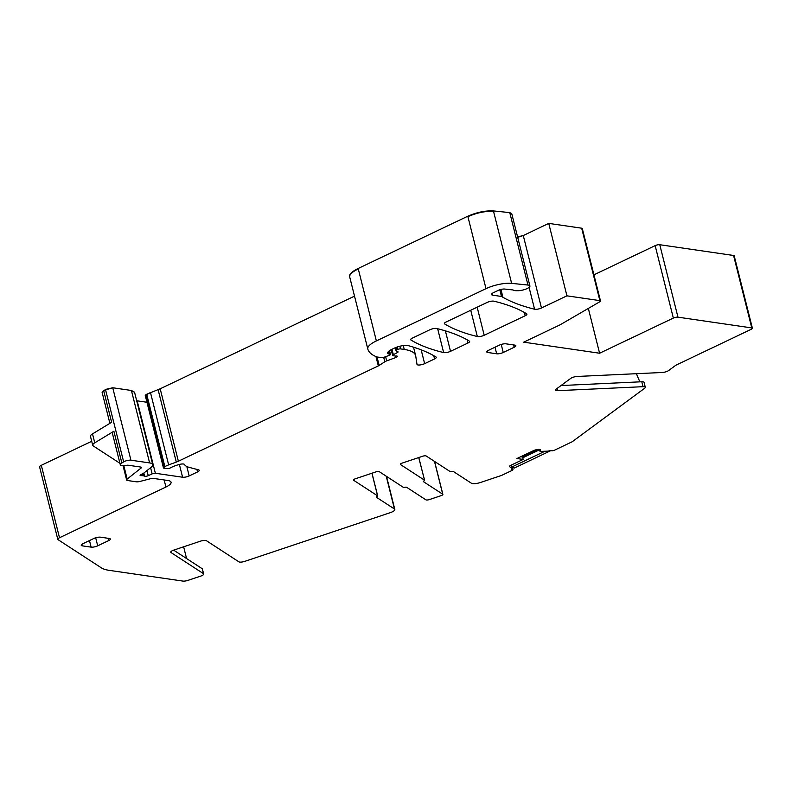 <?xml version="1.0" encoding="UTF-8"?>
<svg xmlns="http://www.w3.org/2000/svg" width="792" height="792" viewBox="0 0 792 792"><rect width="100%" height="100%" fill="white"/><g stroke="black" fill="none" stroke-linecap="round" stroke-linejoin="round"><path stroke-width="1.19" d="M91.704 441.293L41.313 465.31A4.811 1.386 165.9 0 0 39.6 466.914L57.796 539.352A4.811 1.386 165.9 0 0 58.044 539.659L101.346 567.834A48.144 13.87 165.9 0 0 109.256 570.359L182.873 581.081A4.811 1.386 165.9 0 0 188.041 580.348L200.594 576.15A4.811 1.386 165.9 0 0 203.732 573.972A4.811 1.386 165.9 0 0 203.485 573.665L171.013 552.539A4.811 1.386 165.9 0 1 170.765 552.232A4.811 1.386 165.9 0 1 173.903 550.054L200.445 541.174A4.811 1.386 165.9 0 1 206.395 540.688L238.877 561.825A4.811 1.386 165.9 0 0 244.837 561.34L390.119 512.721A7.217 2.079 -14.1 0 0 394.822 509.464L386.516 476.378M112.86 388.219L130.937 460.202A4.811 1.386 165.9 0 0 123.661 461.875L105.584 389.882L112.751 387.763L105.475 389.436L102.119 392.387L109.89 423.344M112.751 387.763L131.422 390.486L134.531 392.169L131.531 390.941L149.619 462.924L130.937 460.202M137.174 400.831L146.956 402.257M354.519 296.139L160.182 388.793L146.688 394.248L145.688 394.901L145.768 395.743M349.589 276.497L349.698 276.943C349.322 274.596 352.183 271.923 358.281 268.924L358.172 268.478C352.064 271.478 349.203 274.151 349.589 276.507L367.785 348.925A24.077 6.94 165.9 0 0 367.785 348.945A91.476 26.354 165.9 0 0 376.715 356.875A4.811 1.386 165.9 0 0 377.279 357.024L381.665 357.657A1.93 0.554 165.9 0 0 383.882 357.311L389.08 355.41A2.406 0.693 165.9 0 0 390.456 354.39A2.406 0.693 165.9 0 0 389.941 354.113L388.466 353.895A2.406 0.693 165.9 0 1 388.011 353.727A11.553 3.326 165.9 0 1 387.704 353.212A11.553 3.326 165.9 0 1 391.822 349.361L394.426 348.114A9.633 2.772 165.9 0 1 408.345 345.668A337.016 97.099 165.9 0 1 436.016 357.014A4.811 1.386 165.9 0 1 436.283 357.34A4.811 1.386 165.9 0 1 434.56 358.944L424.641 363.677A4.811 1.386 165.9 0 1 419.829 364.973A4.811 1.386 165.9 0 1 417.018 364.419A4.811 1.386 165.9 0 1 417.008 364.379L415.721 355.984A52.965 15.256 165.9 0 0 415.632 355.588A52.965 15.256 165.9 0 0 404.237 349.44L400.514 348.896A1.93 0.554 165.9 0 0 397.871 349.411L396.802 349.925A2.406 0.693 165.9 0 0 395.95 350.727A2.406 0.693 165.9 0 0 396.148 350.915L397.841 351.688A2.406 0.693 165.9 0 1 398.039 351.886A2.406 0.693 165.9 0 1 397.337 352.608L393.337 354.707A2.406 0.693 165.9 0 0 392.624 355.43A2.406 0.693 165.9 0 0 393.149 355.717L394.753 355.945A4.811 1.386 165.9 0 0 396.01 355.984A2.891 0.832 165.9 0 1 397.386 356.351A2.891 0.832 165.9 0 1 395.733 357.568L386.684 360.875A4.811 1.386 165.9 0 0 384.803 361.776L379.16 365.439A4.811 1.386 165.9 0 1 378.319 365.904L178.378 461.231A9.633 2.772 165.9 0 1 176.299 462.092L168.647 464.894A9.633 2.772 165.9 0 0 164.885 466.686L163.885 467.339A2.406 0.693 165.9 0 0 163.449 467.904A2.406 0.693 165.9 0 0 163.964 468.181L166.924 468.617A2.406 0.693 165.9 0 0 170.419 467.864A15.404 4.435 165.9 0 1 179.259 464.478A4.811 1.386 165.9 0 1 184.506 464.498A33.7 9.712 165.9 0 0 189.06 467.329L198.574 469.854A4.811 1.386 165.9 0 1 199.247 470.349A4.811 1.386 165.9 0 1 197.535 471.943L189.179 475.933A4.811 1.386 165.9 0 1 182.596 477.23L155.371 473.269A2.406 0.693 165.9 0 0 152.153 473.883L148.243 475.665A2.406 0.693 165.9 0 1 144.619 476.15A4.811 1.386 165.9 0 0 143.797 475.873L142.56 475.695A4.811 1.386 165.9 0 0 141.253 475.655A2.406 0.693 165.9 0 1 140.085 475.358A2.406 0.693 165.9 0 1 140.946 474.557L143.124 473.517A2.406 0.693 165.9 0 0 143.708 473.171L151.074 467.329A14.444 4.158 165.9 0 0 152.727 464.607A14.444 4.158 165.9 0 0 149.619 462.924M358.172 268.478L467.805 216.216C476.843 212.286 485.387 210.514 493.426 210.919L509.771 212.612L511.741 213.632M517.701 237.333L523.274 235.541L517.582 236.887M523.274 235.541L548.737 223.394L581.674 228.195L599.871 300.633L566.933 295.832L541.471 307.979A4.811 1.386 165.9 0 1 534.57 309.217A350.5 100.98 165.9 0 1 502.92 297.287A9.633 2.772 165.9 0 1 502.455 296.881A4.811 1.386 165.9 0 0 501.475 296.455L492.802 295.188A5.782 1.663 165.9 0 1 491.555 294.515A5.782 1.663 165.9 0 1 493.614 292.594L498.267 290.377A4.811 1.386 165.9 0 1 504.692 289.05L512.493 289.892A4.811 1.386 165.9 0 1 513.424 290.139A9.633 2.772 165.9 0 0 516.938 290.704A9.633 2.772 165.9 0 1 517.661 290.704A7.702 2.218 165.9 0 0 525.868 289.1A7.702 2.218 165.9 0 0 529.917 285.981A7.702 2.218 165.9 0 0 527.967 285.051L511.622 283.358A19.255 5.544 165.9 0 0 486.001 288.654L376.368 340.916A24.077 6.94 165.9 0 0 367.785 348.935L349.698 276.943M588.337 308.415L599.593 353.232L523.71 342.174L560.043 324.849L599.821 301.752A2.891 0.832 165.9 0 0 600.494 300.97L582.298 228.532A2.891 0.832 165.9 0 0 581.674 228.195M557.281 388.327L557.865 390.664A4.811 1.386 165.9 0 1 555.608 390.07A4.811 1.386 165.9 0 1 556.251 389.08L570.676 378.428A4.811 1.386 165.9 0 1 577.101 376.467L662.27 372.488A4.811 1.386 165.9 0 0 668.686 370.517L675.893 365.201L751.37 329.215A2.891 0.832 165.9 0 0 752.4 328.254L734.204 255.816A2.891 0.832 165.9 0 0 733.58 255.479L659.766 244.718A3.366 0.97 165.9 0 0 655.152 245.639L593.931 274.824M164.162 479.972L165.924 487.021L59.509 537.748A4.811 1.386 165.9 0 0 57.796 539.352M92.516 433.887L94.763 442.827A9.633 2.772 165.9 0 0 92.714 445.292L90.466 436.352A9.633 2.772 165.9 0 1 92.516 433.887L111.632 422.284L103.653 390.545M94.763 442.827L113.88 431.234A7.217 2.079 165.9 0 0 112.335 433.085L120.315 464.825A7.217 2.079 165.9 0 0 126.819 465.32A1.93 0.554 165.9 0 1 128.136 465.221L140.897 467.082A2.891 0.832 165.9 0 1 141.52 467.419A2.891 0.832 165.9 0 1 141.184 467.963L127.175 479.071A4.811 1.386 165.9 0 0 126.631 479.972A4.811 1.386 165.9 0 0 127.66 480.536L136.194 481.783A4.811 1.386 165.9 0 0 140.283 481.368L149.827 478.893A4.811 1.386 165.9 0 1 153.915 478.477L167.963 480.526A14.444 4.158 165.9 0 1 171.072 482.209A14.444 4.158 165.9 0 1 165.924 487.021M123.661 461.875L121.849 462.983A7.217 2.079 165.9 0 0 120.315 464.825M566.933 295.832L548.737 223.394M600.494 300.97A2.891 0.832 165.9 0 0 599.871 300.633M659.766 244.718L677.962 317.166A3.366 0.97 165.9 0 0 673.348 318.077L599.593 353.232M677.962 317.166L751.776 327.918A2.891 0.832 165.9 0 1 752.4 328.254M539.53 449.42L540.114 451.43L548.312 451.123A1.93 0.554 165.9 0 1 550.895 450.628L551.777 450.757A1.93 0.554 165.9 0 0 554.42 450.232L572.2 441.758L644.648 388.268A4.811 1.386 165.9 0 0 645.302 387.288A4.811 1.386 165.9 0 0 643.035 386.684L557.865 390.664M639.906 381.853A105.92 58.232 87.3 0 1 636.441 373.695M540.015 451.351L540.431 450.014A3.366 0.97 165.9 0 0 540.441 449.836A3.366 0.97 165.9 0 0 539.718 449.45L539.51 449.42A3.366 0.97 165.9 0 0 537.303 449.559L536.055 449.807A3.366 0.97 165.9 0 0 533.65 450.579L516.958 458.528L523.166 459.439L510.701 465.369A3.366 0.97 165.9 0 0 509.503 466.498A3.366 0.97 165.9 0 0 509.711 466.736L509.573 466.181M423.354 481.378L423.423 481.655A1.93 0.554 165.9 0 1 423.324 481.526A1.93 0.554 165.9 0 1 423.958 480.912A1.93 0.554 165.9 0 0 424.601 480.298A1.93 0.554 165.9 0 0 424.502 480.17L400.514 464.567A2.891 0.832 -14.1 0 1 400.366 464.379A2.891 0.832 -14.1 0 1 402.247 463.072L422.591 456.261A2.891 0.832 -14.1 0 1 426.165 455.974L450.074 471.527A1.93 0.554 165.9 0 0 451.747 471.527A1.93 0.554 165.9 0 1 453.42 471.527L471.428 483.249A7.217 2.079 -14.1 0 0 479.714 482.724A7.217 2.079 -14.1 0 0 480.368 482.526L501.593 475.418L512.276 470.329A1.93 0.554 165.9 0 0 512.959 469.686A1.93 0.554 165.9 0 0 512.543 469.458L511.662 469.329A1.93 0.554 165.9 0 1 511.246 469.112A1.93 0.554 165.9 0 1 511.879 468.498L509.711 466.736M418.74 457.558L422.928 473.913A1.93 0.554 -14.1 0 1 423.027 474.032A1.93 0.554 -14.1 0 1 422.997 474.19M423.423 481.655L442.728 494.208A2.891 0.832 -14.1 0 1 442.877 494.396A2.891 0.832 -14.1 0 1 440.995 495.693L429.492 499.544A2.891 0.832 -14.1 0 1 425.918 499.841L406.613 487.278A1.93 0.554 165.9 0 0 404.94 487.278A1.93 0.554 165.9 0 1 403.267 487.278L379.279 471.666A2.891 0.832 -14.1 0 0 375.705 471.963L355.351 478.774A2.891 0.832 -14.1 0 0 353.47 480.071A2.891 0.832 -14.1 0 0 353.618 480.259L377.517 495.802L376.933 493.178A1.93 0.554 -14.1 0 1 377.032 493.307A1.93 0.554 -14.1 0 1 376.992 493.465M377.517 495.802A1.93 0.554 165.9 0 1 377.616 495.931A1.93 0.554 165.9 0 1 376.982 496.544A1.93 0.554 165.9 0 0 376.339 497.158A1.93 0.554 165.9 0 0 376.438 497.287L394.456 509.008A7.217 2.079 -14.1 0 1 394.822 509.464M183.635 546.797L186.585 558.558M487.149 302.435L446.104 322.007A4.811 1.386 165.9 0 0 444.381 323.611A4.811 1.386 165.9 0 0 444.658 323.938A337.016 97.099 165.9 0 0 477.328 336.521A4.811 1.386 165.9 0 0 484.209 335.273L525.215 315.721A4.811 1.386 165.9 0 0 526.928 314.117A4.811 1.386 165.9 0 0 526.66 313.8A337.016 97.099 165.9 0 0 494.04 301.198A4.811 1.386 165.9 0 0 487.149 302.435M429.868 329.749L412.385 338.085A4.811 1.386 165.9 0 0 410.662 339.689A4.811 1.386 165.9 0 0 410.939 340.015A337.016 97.099 165.9 0 0 443.639 352.579A4.811 1.386 165.9 0 0 450.519 351.331L467.914 343.045A4.811 1.386 165.9 0 0 469.626 341.441A4.811 1.386 165.9 0 0 469.359 341.124A337.016 97.099 165.9 0 0 436.758 328.512A4.811 1.386 165.9 0 0 429.868 329.749M82.259 545.837L91.12 547.133A4.811 1.386 165.9 0 0 97.703 545.827L108.603 540.629A4.811 1.386 165.9 0 0 110.316 539.025A4.811 1.386 165.9 0 0 109.286 538.471L100.426 537.174A4.811 1.386 165.9 0 0 93.842 538.481L82.942 543.678A4.811 1.386 165.9 0 0 81.22 545.282A4.811 1.386 165.9 0 0 82.259 545.837L81.873 544.292M487.803 352.49L496.663 353.786A4.811 1.386 165.9 0 0 503.247 352.48L514.147 347.282A4.811 1.386 165.9 0 0 515.859 345.678A4.811 1.386 165.9 0 0 514.83 345.124L505.969 343.827A4.811 1.386 165.9 0 0 499.386 345.134L488.486 350.331A4.811 1.386 165.9 0 0 486.763 351.935A4.811 1.386 165.9 0 0 487.803 352.49L487.417 350.955M92.714 445.292A9.633 2.772 165.9 0 0 93.209 445.906L119.929 463.3M561.053 385.546L641.797 381.764L643.035 386.684M645.302 387.288L644.064 382.368A4.811 1.386 165.9 0 0 641.797 381.764M521.087 456.568L522.71 457.4L523.166 459.439M203.732 573.972L202.257 568.745L173.656 550.143M539.609 449.767L522.799 457.776M535.342 449.975L536.521 450.5L522.393 457.232M511.879 466.993L544.411 451.48M550.846 450.618L514.424 467.983L512.087 467.636L512.543 469.458M41.313 465.31L59.509 537.748M103.772 390.991L102.227 392.832M113.88 431.234L121.849 462.983M142.124 473.992L142.56 475.695M143.194 473.477L143.797 475.873M146.965 470.577L148.243 475.665M150.599 467.706L152.153 473.883M137.283 401.277L155.371 473.269M179.378 464.449L182.596 477.23M186.813 466.518L189.179 475.933M196.901 469.408L197.535 471.943M145.876 396.198L145.688 394.901M145.797 395.347L163.885 467.339M150.45 392.456L146.797 394.693L164.885 466.686M150.559 392.901L168.647 464.894M160.182 388.793L158.222 390.1L176.299 462.092M160.301 389.238L178.378 461.231M375.972 356.578L378.319 365.904M377.032 356.974L379.16 365.439M383.694 357.38L384.803 361.776M385.625 356.677L386.684 360.875M395.337 355.994L395.733 357.568M391.971 349.292L393.337 354.707M397.01 351.311L397.337 352.608M396.168 347.381L396.802 349.925M397.267 346.985L397.871 349.411M399.841 346.243L400.514 348.896M403.267 345.599L404.237 349.44M421.166 349.836L424.641 363.677M433.749 355.677L434.56 358.944M388.001 352.064L388.466 353.895M389.139 350.935L389.941 354.113M358.281 268.924L376.368 340.916M493.426 210.919L493.545 211.365C485.496 210.959 476.952 212.731 467.914 216.661L486.001 288.654M493.545 211.365L511.622 283.358M511.721 213.543L509.88 213.058L527.967 285.051M523.383 235.986L541.471 307.979M655.152 245.639L673.348 318.077M733.58 255.479L751.776 327.918M511.394 465.053L512.157 468.102M511.503 468.715L511.662 469.329M418.81 457.538L424.502 480.17M442.728 494.208L434.481 461.389M376.933 493.178L371.923 473.22M394.456 509.008L386.209 476.18M477.16 307.197L484.209 335.273M524.393 312.464L525.215 315.721M445.381 330.848L450.519 351.331M467.092 339.788L467.914 343.045M140.976 474.537L141.253 475.655M143.847 473.062L144.619 476.15M387.733 352.598L388.011 353.727M500.95 289.446L502.92 297.287M500.613 289.525L502.455 296.881M529.086 287.387L534.57 309.217M202.257 568.745L203.485 573.665M444.47 323.205L444.658 323.938M470.735 310.266L477.328 336.521M410.751 339.273L410.939 340.015M437.649 328.73L443.639 352.579M499.802 289.773L501.475 296.455M492.337 293.337L492.802 295.188M140.966 467.102L141.184 467.963M123.829 465.726L127.175 479.071M170.834 551.846L171.013 552.539M108.603 540.629L108.009 538.283M97.703 545.827L95.684 537.778M91.12 547.133L89.466 540.56M503.247 352.48L501.227 344.431M496.663 353.786L495.01 347.213M514.147 347.282L513.562 344.936M163.449 467.904L145.253 395.465M511.424 465.033L512.216 468.171M512.454 467.696L512.959 469.686M442.877 494.396L434.6 461.469M377.032 493.307L371.983 473.2M134.64 392.614L152.727 464.607M391.179 349.678L392.624 355.43M395.208 347.767L395.95 350.727M413.523 347.193L415.632 355.588M389.525 350.658L390.456 354.39M511.83 213.989L529.917 285.981M424.601 480.298L423.027 474.032M377.616 495.931L376.942 493.248M539.52 449.42L540.015 451.371M123.057 465.745L126.631 479.972"/></g></svg>
